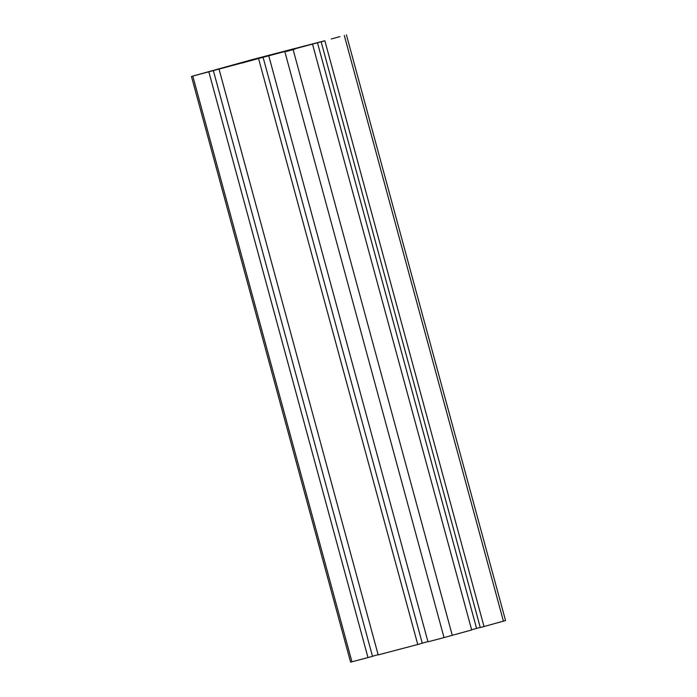 <?xml version="1.0" encoding="UTF-8"?>
<svg xmlns="http://www.w3.org/2000/svg" width="697" height="697" viewBox="0 0 697 697"><rect width="100%" height="100%" fill="white"/><g stroke="black" fill="none" stroke-linecap="round" stroke-linejoin="round"><path stroke-width="1.05" d="M244.177 61.894L252.819 59.524L244.177 61.894M199.054 74.413L207.697 72.044L199.054 74.413M331.302 38.971L339.936 36.601L331.302 38.971M286.171 51.5L294.814 49.13L286.171 51.5M293.001 48.973L242.181 63.009L293.001 48.973M284.803 51.613L305.539 45.924L284.803 51.613M235.02 64.708L255.755 59.018L235.02 64.708M324.514 40.818L252.976 59.411L191.457 76.452L324.532 40.888M258.639 58.801L417.764 644.498L378.192 654.901L219.058 69.212M372.477 656.243L378.14 654.701M191.457 76.452L350.591 662.15L367.99 657.585L372.503 656.339L213.369 70.641M367.99 657.585L208.856 71.896M321.151 41.829L480.277 627.527L484.014 626.542L505.543 620.548L346.409 34.85M484.014 626.542L324.88 40.844M471.625 629.774L480.25 627.431M268.842 56.117L427.975 641.806L444.024 637.589L471.677 629.966L312.552 44.268M422.251 643.148L427.914 641.615M417.764 644.498L422.277 643.244L263.152 57.546M351.933 661.81L192.799 76.112M503.417 621.158L344.292 35.46M476.582 628.424L317.457 42.726M452.275 635.35L293.141 49.661M444.024 637.589L284.899 51.892"/></g></svg>
